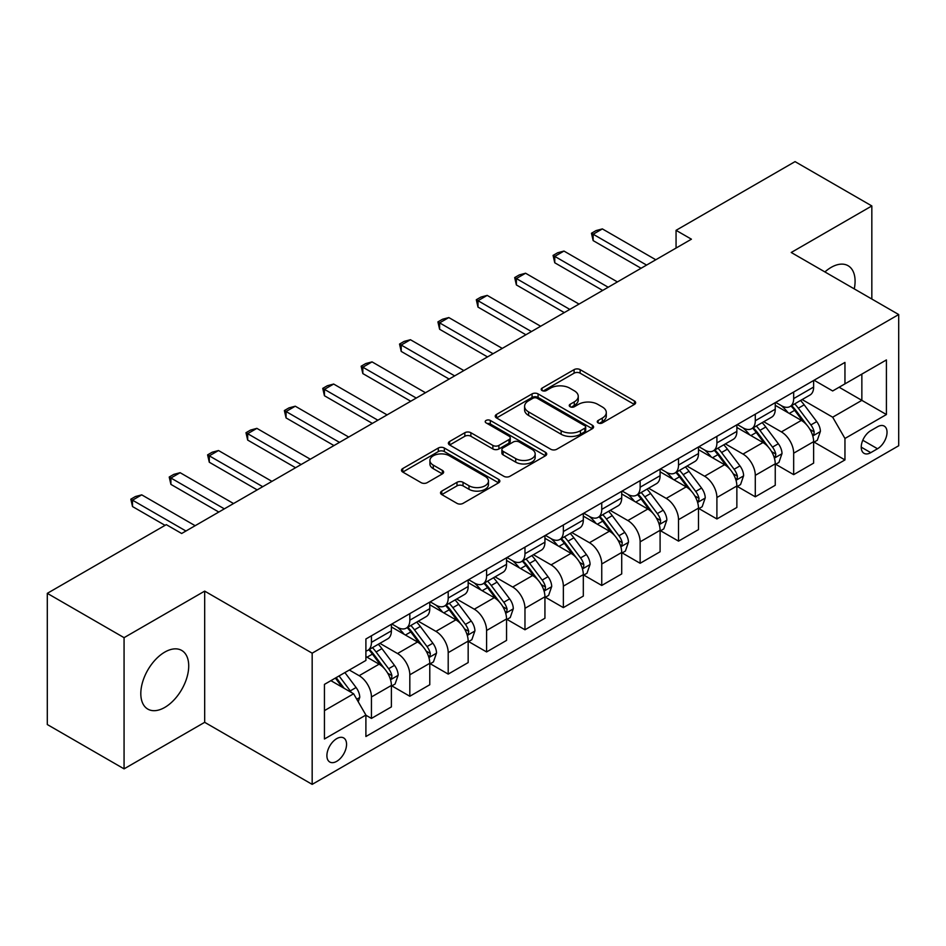 <?xml version="1.0" encoding="UTF-8"?>
<svg xmlns="http://www.w3.org/2000/svg" width="946" height="946" viewBox="0 0 946 946"><rect width="100%" height="100%" fill="white"/><g stroke="black" fill="none" stroke-linecap="round" stroke-linejoin="round"><path stroke-width="1.42" d="M598.144 422.921A2.98 1.726 0 0 0 602.365 422.921L634.399 404.427A4.257 2.46 0 0 0 635.641 402.689A4.257 2.46 0 0 0 634.399 400.95L580.135 369.626A4.257 2.46 0 0 0 574.104 369.626L542.082 388.12A2.98 1.726 0 0 0 541.207 389.338A2.98 1.726 0 0 0 542.082 390.556A2.98 1.726 0 0 0 546.303 390.556L550.442 388.156A13.646 7.875 0 0 1 569.74 388.156L574.257 390.769A13.646 7.875 0 0 1 578.254 396.339A13.646 7.875 0 0 1 574.257 401.908L570.119 404.297A2.98 1.726 0 0 0 569.244 405.515A2.98 1.726 0 0 0 570.119 406.733A2.98 1.726 0 0 0 574.34 406.733L578.479 404.344A13.646 7.875 0 0 1 597.766 404.344L602.295 406.957A13.646 7.875 0 0 1 606.291 412.527A13.646 7.875 0 0 1 602.295 418.097L598.144 420.485A2.98 1.726 0 0 0 597.269 421.703A2.98 1.726 0 0 0 598.144 422.921L598.144 420.485M164.758 707.431A33.879 19.559 120 0 0 186.894 677.584A33.879 19.559 120 0 0 181.703 650.434A33.879 19.559 120 0 0 164.758 652.113A33.879 19.559 120 0 0 142.633 681.96A33.879 19.559 120 0 0 147.824 709.11A33.879 19.559 120 0 0 164.758 707.431M854.262 288.885A33.879 19.559 120 0 0 848.077 265.708A33.879 19.559 120 0 0 831.144 267.387A33.879 19.559 120 0 0 824.9 271.94M336.729 761.329A13.894 8.029 120 0 0 345.81 749.078A13.894 8.029 120 0 0 343.682 737.939A13.894 8.029 120 0 0 336.729 738.637A13.894 8.029 120 0 0 327.647 750.876A13.894 8.029 120 0 0 329.776 762.015A13.894 8.029 120 0 0 336.729 761.329M441.782 491.092A4.257 2.46 0 0 0 440.529 492.831A4.257 2.46 0 0 0 441.782 494.581L457.001 503.367A4.257 2.46 0 0 0 463.032 503.367L498.601 482.827A4.257 2.46 0 0 0 499.855 481.088A4.257 2.46 0 0 0 498.601 479.35L444.348 448.026A4.257 2.46 0 0 0 438.317 448.026L402.748 468.554A4.257 2.46 0 0 0 401.494 470.304A4.257 2.46 0 0 0 402.748 472.042L421.136 482.661A4.257 2.46 0 0 0 427.166 482.661L442.385 473.863A4.257 2.46 0 0 0 443.639 472.125A4.257 2.46 0 0 0 442.385 470.387L433.268 465.125A11.399 6.587 0 0 1 429.922 460.466A11.399 6.587 0 0 1 436.969 454.387A11.399 6.587 0 0 1 449.397 455.806L485.109 476.429A11.399 6.587 0 0 1 488.455 481.088A11.399 6.587 0 0 1 481.408 487.166A11.399 6.587 0 0 1 468.991 485.747L463.032 482.306A4.257 2.46 0 0 0 457.001 482.306L441.782 491.092L441.782 494.581M204.679 591.12L124.068 637.663L47.3 593.343L47.3 724.541L124.068 768.862L204.679 722.318L312.168 784.376L312.168 653.178L204.679 591.12L204.679 722.318M871.834 299.031L871.834 205.944L791.223 252.487L898.7 314.545L312.168 653.178M871.834 205.944L795.054 161.624L676.059 230.327L676.059 248.053M47.3 593.343L166.295 524.64L181.656 533.497L691.42 239.196L676.059 230.327M550.749 449.244A4.257 2.46 0 0 0 556.78 449.244L592.35 428.704A4.257 2.46 0 0 0 593.591 426.965A4.257 2.46 0 0 0 592.35 425.227L538.085 393.903A4.257 2.46 0 0 0 532.054 393.903L496.496 414.431A4.257 2.46 0 0 0 495.243 416.181A4.257 2.46 0 0 0 496.496 417.919L550.749 449.244M487.285 423.56A2.98 1.726 0 0 1 490.312 423.985L490.312 420.438L545.475 452.283A4.257 2.46 0 0 1 546.717 454.033A4.257 2.46 0 0 1 545.475 455.771L509.906 476.299A4.257 2.46 0 0 1 503.875 476.299L449.622 444.975L449.622 441.498A4.257 2.46 0 0 0 448.369 443.236A4.257 2.46 0 0 0 449.622 444.975M449.622 441.498L464.841 432.712A4.257 2.46 0 0 1 470.872 432.712L492.878 445.412A4.257 2.46 0 0 0 498.909 445.412L508.995 439.583A4.257 2.46 0 0 0 510.249 437.844A4.257 2.46 0 0 0 508.995 436.106L486.09 422.874A2.98 1.726 0 0 1 485.215 421.656A2.98 1.726 0 0 1 487.06 420.071A2.98 1.726 0 0 1 490.312 420.438M877.51 426.776L870.758 430.667A13.469 7.769 120 0 0 861.96 442.539A13.469 7.769 120 0 0 864.029 453.323A13.469 7.769 120 0 0 870.758 452.661L877.51 448.759A13.469 7.769 120 0 0 886.307 436.886A13.469 7.769 120 0 0 884.238 426.102A13.469 7.769 120 0 0 877.51 426.776M312.168 784.376L898.7 445.743L898.7 314.545M814.092 380.233L832.681 390.958L844.955 383.863L844.955 362.413L365.901 638.988L365.901 660.45L324.443 684.384L324.443 738.992L365.901 715.058L365.901 736.508L844.955 459.922L844.955 438.471L832.681 417.198L802.137 399.567M844.955 383.863L886.414 359.929L886.414 414.537L844.955 438.471M124.068 637.663L124.068 768.862M839.126 387.233L861.853 400.359L861.853 374.108L886.414 359.929M832.681 417.198L861.853 400.359L886.414 414.537M324.443 710.623L353.615 693.773L330.899 680.659M365.901 715.235L371.435 718.416L371.435 696.966A17.371 10.028 -120 0 0 359.149 675.692L349.322 670.016M371.435 718.416L391.396 706.899L391.396 685.448A17.371 10.028 -120 0 0 379.11 664.175L365.901 656.548M391.857 685.885L409.819 696.256L409.819 674.805A17.371 10.028 -120 0 0 397.533 653.532L379.902 643.351M409.819 696.256L429.78 684.738L429.78 663.288A17.371 10.028 -120 0 0 417.493 642.003L391.396 626.938M430.241 663.725L448.203 674.096L448.203 652.645A17.371 10.028 -120 0 0 435.917 631.372L418.286 621.191M448.203 674.096L468.164 662.578L468.164 641.116A17.371 10.028 -120 0 0 455.877 619.843L429.78 604.778M468.625 641.565L486.587 651.936L486.587 630.485A17.371 10.028 -120 0 0 474.301 609.212L456.67 599.019M486.587 651.936L506.548 640.407L506.548 618.956A17.371 10.028 -120 0 0 494.261 597.683L468.164 582.618M507.009 619.405L524.971 629.776L524.971 608.325A17.371 10.028 -120 0 0 512.697 587.04L495.054 576.859M524.971 629.776L544.931 618.246L544.931 596.796A17.371 10.028 -120 0 0 532.657 575.523L506.548 560.446M545.393 597.245L563.355 607.616L563.355 586.153A17.371 10.028 -120 0 0 551.08 564.88L533.438 554.699M563.355 607.616L583.315 596.086L583.315 574.636A17.371 10.028 -120 0 0 571.041 553.363L544.931 538.286M583.777 575.073L601.751 585.456L601.751 563.993A17.371 10.028 -120 0 0 589.464 542.72L571.822 532.539M601.751 585.456L621.711 573.926L621.711 552.476A17.371 10.028 -120 0 0 609.425 531.203L583.315 516.126M622.172 552.913L640.135 563.284L640.135 541.833A17.371 10.028 -120 0 0 627.848 520.56L610.217 510.379M640.135 563.284L660.095 551.766L660.095 530.316A17.371 10.028 -120 0 0 647.809 509.031L621.711 493.966M660.556 530.753L678.519 541.124L678.519 519.673A17.371 10.028 -120 0 0 666.232 498.4L648.601 488.219M678.519 541.124L698.479 529.606L698.479 508.144A17.371 10.028 -120 0 0 686.193 486.871L660.095 471.806M698.94 508.593L716.902 518.964L716.902 497.513A17.371 10.028 -120 0 0 704.616 476.24L686.985 466.059M716.902 518.964L736.863 507.446L736.863 485.984A17.371 10.028 -120 0 0 724.577 464.711L698.479 449.646M737.324 486.433L755.286 496.804L755.286 475.353A17.371 10.028 -120 0 0 743.012 454.068L725.369 443.887M755.286 496.804L775.247 485.274L775.247 463.824A17.371 10.028 -120 0 0 762.973 442.551L736.863 427.474M775.708 464.273L793.67 474.644L793.67 453.193A17.371 10.028 -120 0 0 781.396 431.908L763.753 421.727M793.67 474.644L813.631 463.114L813.631 441.664A17.371 10.028 -120 0 0 801.357 420.391L775.247 405.314M775.708 402.393L781.396 405.668A17.371 10.028 -120 0 0 790.076 406.532A17.371 10.028 -120 0 0 793.67 398.585L793.67 392.022M737.324 424.553L743.012 427.829A17.371 10.028 -120 0 0 751.692 428.692A17.371 10.028 -120 0 0 755.286 420.745L755.286 414.182M698.94 446.713L704.616 450A17.371 10.028 -120 0 0 713.308 450.852A17.371 10.028 -120 0 0 716.902 442.905L716.902 436.343M660.556 468.873L666.232 472.16A17.371 10.028 -120 0 0 674.924 473.024A17.371 10.028 -120 0 0 678.519 465.065L678.519 458.503M622.172 491.045L627.848 494.32A17.371 10.028 -120 0 0 636.54 495.184A17.371 10.028 -120 0 0 640.135 487.225L640.135 480.663M583.777 513.205L589.464 516.481A17.371 10.028 -120 0 0 598.144 517.344A17.371 10.028 -120 0 0 601.751 509.386L601.751 502.834M545.393 535.365L551.08 538.641A17.371 10.028 -120 0 0 559.76 539.504A17.371 10.028 -120 0 0 563.355 531.546L563.355 524.995M507.009 557.525L512.697 560.801A17.371 10.028 -120 0 0 521.376 561.664A17.371 10.028 -120 0 0 524.971 553.717L524.971 547.155M468.625 579.685L474.301 582.973A17.371 10.028 -120 0 0 482.992 583.824A17.371 10.028 -120 0 0 486.587 575.878L486.587 569.315M430.241 601.845L435.917 605.133A17.371 10.028 -120 0 0 444.608 605.984A17.371 10.028 -120 0 0 448.203 598.038L448.203 591.475M391.857 624.005L397.533 627.293A17.371 10.028 -120 0 0 406.224 628.156A17.371 10.028 -120 0 0 409.819 620.198L409.819 613.635M814.092 442.101L844.955 459.922M790.076 406.532L810.036 395.002A17.371 10.028 -120 0 0 813.631 387.056L813.631 380.493M751.692 428.692L771.652 417.174A17.371 10.028 -120 0 0 775.247 409.216L775.247 402.653M713.308 450.852L733.268 439.334A17.371 10.028 -120 0 0 736.863 431.376L736.863 424.825M674.924 473.024L694.884 461.494A17.371 10.028 -120 0 0 698.479 453.536L698.479 446.985M636.54 495.184L656.5 483.654A17.371 10.028 -120 0 0 660.095 475.708L660.095 469.145M598.144 517.344L618.105 505.814A17.371 10.028 -120 0 0 621.711 497.868L621.711 491.305M559.76 539.504L579.721 527.974A17.371 10.028 -120 0 0 583.315 520.028L583.315 513.465M521.376 561.664L541.337 550.146A17.371 10.028 -120 0 0 544.931 542.188L544.931 535.625M482.992 583.824L502.953 572.306A17.371 10.028 -120 0 0 506.548 564.348L506.548 557.785M444.608 605.984L464.569 594.466A17.371 10.028 -120 0 0 468.164 586.508L468.164 579.957M406.224 628.156L426.185 616.626A17.371 10.028 -120 0 0 429.78 608.68L429.78 602.117M365.901 651.014A17.371 10.028 -120 0 0 367.828 650.316L387.789 638.787A17.371 10.028 -120 0 0 391.396 630.84L391.396 624.277M367.828 650.316A17.371 10.028 -120 0 0 371.435 642.358L371.435 635.807M353.615 693.773L365.901 715.058M599.338 423.347L602.295 421.632A13.646 7.875 0 0 0 606.291 416.063L606.291 412.527M578.254 396.339L578.254 399.886A13.646 7.875 0 0 1 574.257 405.456L571.313 407.158M634.34 404.462L580.135 373.173A4.257 2.46 0 0 0 574.104 373.173L543.276 390.97M592.291 428.739L538.085 397.45A4.257 2.46 0 0 0 532.054 397.45L496.544 417.955M584.805 428.183A2.98 1.726 0 0 0 585.68 426.965A2.98 1.726 0 0 0 584.805 425.747L537.186 398.254A2.98 1.726 0 0 0 532.965 398.254L528.589 400.773A13.646 7.875 0 0 0 524.592 406.342A13.646 7.875 0 0 0 528.589 411.912L561.144 430.714A13.646 7.875 0 0 0 580.442 430.714L584.805 428.183L584.805 431.731A2.98 1.726 0 0 0 585.68 430.513L585.68 426.965M524.592 406.342L524.592 409.89A13.646 7.875 0 0 0 528.589 415.46L528.589 411.912M584.805 431.731L580.442 434.249A13.646 7.875 0 0 1 561.144 434.249L528.589 415.46M449.681 445.01L464.841 436.26L464.841 432.712M510.249 437.844L510.249 441.392A4.257 2.46 0 0 1 508.995 443.13L498.909 448.96A4.257 2.46 0 0 1 492.878 448.96L470.872 436.26A4.257 2.46 0 0 0 464.841 436.26M490.312 423.985L545.416 455.806M515.712 458.597A11.399 6.587 0 0 0 528.14 460.028A11.399 6.587 0 0 0 535.176 453.938A11.399 6.587 0 0 0 531.829 449.291L519.248 442.019A4.257 2.46 0 0 0 513.217 442.019L503.118 447.848A4.257 2.46 0 0 0 501.877 449.587A4.257 2.46 0 0 0 503.118 451.325L515.712 458.597L515.712 462.145A11.399 6.587 0 0 0 528.14 463.564A11.399 6.587 0 0 0 535.176 457.486L535.176 453.938M501.877 449.587L501.877 453.134A4.257 2.46 0 0 0 503.118 454.872L503.118 451.325M515.712 462.145L503.118 454.872M488.455 481.088L488.455 484.636A11.399 6.587 0 0 1 481.408 490.714A11.399 6.587 0 0 1 468.991 489.295L463.032 485.854A4.257 2.46 0 0 0 457.001 485.854L441.841 494.604M429.922 460.466L429.922 464.013A11.399 6.587 0 0 0 433.268 468.672L433.268 465.125M442.326 473.899L433.268 468.672M498.542 482.862L444.348 451.573A4.257 2.46 0 0 0 438.317 451.573L402.807 472.078M813.631 442.373L817.32 440.245L820.395 431.376A11.506 6.646 -120 0 0 816.717 421.585L804.171 404.829A33.228 19.18 -120 0 0 800.541 400.489M788.065 412.716A33.228 19.18 -120 0 0 781.266 405.598M812.59 435.326L813.927 433.883L814.175 431.873A11.506 6.646 -120 0 0 810.888 424.943L798.341 408.199A33.228 19.18 -120 0 0 794.711 403.859M791.625 405.645A27.576 15.916 60 0 1 796.142 410.789L806.761 424.967M791.022 405.988A33.228 19.18 60 0 1 794.652 410.328L802.988 421.467M646.579 265.081L593.154 234.23L593.154 240.615L591.463 233.248L596.063 230.588L602.365 228.908L655.791 259.76M641.057 268.262L593.154 240.615M602.365 228.908L593.154 234.23L591.463 233.248M775.247 464.533L778.936 462.405L782.011 453.536A11.506 6.646 -120 0 0 778.333 443.745L765.787 426.989A33.228 19.18 -120 0 0 762.157 422.649M749.681 434.876A33.228 19.18 -120 0 0 742.882 427.758M774.206 457.486L775.543 456.043L775.791 454.033A11.506 6.646 -120 0 0 772.504 447.115L759.945 430.359A33.228 19.18 -120 0 0 756.327 426.019M753.229 427.805A27.576 15.916 60 0 1 757.758 432.949L768.377 447.127M752.638 428.148A33.228 19.18 60 0 1 756.268 432.488L764.605 443.627M736.863 486.693L740.552 484.565L743.615 475.708A11.506 6.646 -120 0 0 739.949 465.905L727.403 449.149A33.228 19.18 -120 0 0 723.773 444.809M711.297 457.036A33.228 19.18 -120 0 0 704.498 449.918M735.811 479.646L737.159 478.203L737.407 476.193A11.506 6.646 -120 0 0 734.108 469.275L721.562 452.519A33.228 19.18 -120 0 0 717.943 448.179M714.845 449.965A27.576 15.916 60 0 1 719.374 455.109L729.993 469.287M714.254 450.308A33.228 19.18 60 0 1 717.884 454.648L726.221 465.787M698.479 508.853L702.168 506.737L705.231 497.868A11.506 6.646 -120 0 0 701.565 488.065L689.019 471.321A33.228 19.18 -120 0 0 685.389 466.969M672.913 479.208A33.228 19.18 -120 0 0 666.102 472.089M697.427 501.806L698.763 500.363L699.023 498.353A11.506 6.646 -120 0 0 695.724 491.435L683.178 474.679A33.228 19.18 -120 0 0 679.559 470.339M676.461 472.125A27.576 15.916 60 0 1 680.99 477.269L691.609 491.447M675.87 472.468A33.228 19.18 60 0 1 679.488 476.808L687.837 487.947M608.195 287.241L554.758 256.39L554.758 262.775L553.079 255.408L557.679 252.759L563.97 251.068L617.407 281.92M602.673 290.434L554.758 262.775M563.97 251.068L554.758 256.39L553.079 255.408M569.811 309.401L516.374 278.55L516.374 284.935L514.683 277.58L519.295 274.919L525.586 273.228L579.023 304.08M564.277 312.594L516.374 284.935M525.586 273.228L516.374 278.55L514.683 277.58M531.427 331.561L477.99 300.71L477.99 307.095L476.299 299.74L480.911 297.079L487.202 295.389L540.639 326.24M525.893 334.754L477.99 307.095M487.202 295.389L477.99 300.71L476.299 299.74M660.095 531.025L663.773 528.897L666.847 520.028A11.506 6.646 -120 0 0 663.17 510.225L650.623 493.481A33.228 19.18 -120 0 0 647.005 489.141M634.518 501.368A33.228 19.18 -120 0 0 627.718 494.25M659.043 523.966L660.379 522.523L660.639 520.513A11.506 6.646 -120 0 0 657.34 513.595L644.794 496.851A33.228 19.18 -120 0 0 641.163 492.499M638.077 494.285A27.576 15.916 60 0 1 642.606 499.441L653.225 513.607M637.486 494.628A33.228 19.18 60 0 1 641.104 498.98L649.453 510.107M493.032 353.721L439.606 322.87L439.606 329.255L437.915 321.9L442.527 319.24L448.818 317.56L502.255 348.4M487.509 356.914L439.606 329.255M448.818 317.56L439.606 322.87L437.915 321.9M621.711 553.185L625.389 551.057L628.463 542.188A11.506 6.646 -120 0 0 624.786 532.385L612.239 515.641A33.228 19.18 -120 0 0 608.621 511.301M596.134 523.528A33.228 19.18 -120 0 0 589.334 516.41M620.659 546.138L621.995 544.683L622.243 542.685A11.506 6.646 -120 0 0 618.956 535.755L606.41 519.011A33.228 19.18 -120 0 0 602.779 514.671M599.693 516.457A27.576 15.916 60 0 1 604.222 521.601L614.841 535.767M599.102 516.8A33.228 19.18 60 0 1 602.72 521.14L611.069 532.267M583.315 575.345L587.005 573.217L590.079 564.348A11.506 6.646 -120 0 0 586.402 554.557L573.855 537.801A33.228 19.18 -120 0 0 570.225 533.461M557.75 545.688A33.228 19.18 -120 0 0 550.95 538.57M582.275 568.298L583.611 566.855L583.859 564.845A11.506 6.646 -120 0 0 580.572 557.915L568.026 541.171A33.228 19.18 -120 0 0 564.395 536.831M561.309 538.617A27.576 15.916 60 0 1 565.826 543.761L576.445 557.939M560.706 538.96A33.228 19.18 60 0 1 564.336 543.3L572.673 554.439M544.931 597.505L548.621 595.377L551.695 586.508A11.506 6.646 -120 0 0 548.018 576.717L535.471 559.961A33.228 19.18 -120 0 0 531.841 555.621M519.366 567.848A33.228 19.18 -120 0 0 512.566 560.73M543.891 590.458L545.227 589.015L545.475 587.005A11.506 6.646 -120 0 0 542.188 580.087L529.63 563.331A33.228 19.18 -120 0 0 526.011 558.991M522.913 560.777A27.576 15.916 60 0 1 527.442 565.921L538.061 580.099M522.322 561.12A33.228 19.18 60 0 1 525.952 565.46L534.289 576.599M506.548 619.665L510.237 617.537L513.3 608.68A11.506 6.646 -120 0 0 509.634 598.877L497.088 582.121A33.228 19.18 -120 0 0 493.457 577.781M480.982 590.008A33.228 19.18 -120 0 0 474.183 582.89M505.495 612.618L506.843 611.175L507.091 609.165A11.506 6.646 -120 0 0 503.792 602.247L491.246 585.491A33.228 19.18 -120 0 0 487.628 581.151M484.529 582.937A27.576 15.916 60 0 1 489.058 588.081L499.677 602.259M483.938 583.28A33.228 19.18 60 0 1 487.568 587.62L495.905 598.759M468.164 641.826L471.853 639.697L474.916 630.84A11.506 6.646 -120 0 0 471.25 621.037L458.704 604.293A33.228 19.18 -120 0 0 455.073 599.941M442.598 612.18A33.228 19.18 -120 0 0 435.787 605.062M467.111 634.778L468.447 633.335L468.708 631.325A11.506 6.646 -120 0 0 465.408 624.407L452.862 607.651A33.228 19.18 -120 0 0 449.244 603.312M446.145 605.097A27.576 15.916 60 0 1 450.674 610.241L461.293 624.419M445.554 605.44A33.228 19.18 60 0 1 449.173 609.78L457.521 620.919M454.648 375.881L401.222 345.042L401.222 351.415L399.531 344.06L404.131 341.4L410.434 339.72L463.859 370.572M449.125 379.074L401.222 351.415M410.434 339.72L401.222 345.042L399.531 344.06M416.264 398.053L362.826 367.202L362.826 373.575L361.147 366.22L365.747 363.56L372.05 361.88L425.475 392.732M410.741 401.234L362.826 373.575M372.05 361.88L362.826 367.202L361.147 366.22M377.88 420.213L324.443 389.362L324.443 395.747L322.752 388.38L327.363 385.732L333.654 384.041L387.091 414.892M372.357 423.406L324.443 395.747M333.654 384.041L324.443 389.362L322.752 388.38M339.496 442.373L286.059 411.522L286.059 417.907L284.368 410.552L288.979 407.892L295.27 406.201L348.707 437.052M333.962 445.566L286.059 417.907M295.27 406.201L286.059 411.522L284.368 410.552M301.112 464.533L247.675 433.682L247.675 440.067L245.984 432.712L250.595 430.052L256.886 428.361L310.323 459.212M295.578 467.726L247.675 440.067M256.886 428.361L247.675 433.682L245.984 432.712M429.78 663.997L433.457 661.869L436.532 653A11.506 6.646 -120 0 0 432.854 643.197L420.308 626.453A33.228 19.18 -120 0 0 416.689 622.113M404.202 634.34A33.228 19.18 -120 0 0 397.403 627.222M428.727 656.938L430.063 655.495L430.324 653.485A11.506 6.646 -120 0 0 427.024 646.567L414.478 629.823A33.228 19.18 -120 0 0 410.848 625.472M407.761 627.257A27.576 15.916 60 0 1 412.29 632.413L422.909 646.579M407.17 627.6A33.228 19.18 60 0 1 410.789 631.94L419.137 643.079M262.716 486.693L209.291 455.842L209.291 462.227L207.6 454.872L212.211 452.212L218.502 450.533L271.94 481.372M257.194 489.886L209.291 462.227M218.502 450.533L209.291 455.842L207.6 454.872M391.396 686.157L395.073 684.029L398.148 675.16A11.506 6.646 -120 0 0 394.47 665.357L381.924 648.613A33.228 19.18 -120 0 0 378.305 644.273M390.343 679.11L391.679 677.655L391.928 675.657A11.506 6.646 -120 0 0 388.64 668.727L376.094 651.983A33.228 19.18 -120 0 0 372.464 647.643M369.378 649.429A27.576 15.916 60 0 1 373.906 654.573L384.525 668.739M368.786 649.76A33.228 19.18 60 0 1 372.405 654.112L380.753 665.239M224.332 508.853L170.907 478.014L170.907 484.387L169.216 477.032L173.816 474.372L180.118 472.693L233.544 503.544M218.81 512.046L170.907 484.387M180.118 472.693L170.907 478.014L169.216 477.032M358.227 701.755L359.764 697.32A11.506 6.646 -120 0 0 356.086 687.517L344.888 672.571M351.297 692.437A11.506 6.646 -120 0 0 350.257 690.887L339.058 675.941M336.173 677.608L344.214 688.345M335.369 678.069L342.192 687.186M185.948 531.013L132.511 500.174L132.511 506.548L130.832 499.192L135.432 496.532L141.734 494.853L195.16 525.704M165.065 525.349L132.511 506.548M141.734 494.853L132.511 500.174L130.832 499.192M359.149 675.692L379.11 664.175M397.533 653.532L417.493 642.003M435.917 631.372L455.877 619.843M474.301 609.212L494.261 597.683M512.697 587.04L532.657 575.523M551.08 564.88L571.041 553.363M589.464 542.72L609.425 531.203M627.848 520.56L647.809 509.031M666.232 498.4L686.193 486.871M704.616 476.24L724.577 464.711M743.012 454.068L762.973 442.551M781.396 431.908L801.357 420.391M793.67 398.585L813.631 387.056M793.67 453.193L813.631 441.664M755.286 475.353L775.247 463.824M755.286 420.745L775.247 409.216M716.902 497.513L736.863 485.984M716.902 442.905L736.863 431.376M678.519 519.673L698.479 508.144M678.519 465.065L698.479 453.536M640.135 541.833L660.095 530.316M640.135 487.225L660.095 475.708M601.751 563.993L621.711 552.476M601.751 509.386L621.711 497.868M563.355 586.153L583.315 574.636M563.355 531.546L583.315 520.028M524.971 608.325L544.931 596.796M524.971 553.717L544.931 542.188M486.587 630.485L506.548 618.956M486.587 575.878L506.548 564.348M448.203 652.645L468.164 641.116M448.203 598.038L468.164 586.508M409.819 674.805L429.78 663.288M409.819 620.198L429.78 608.68M371.435 696.966L391.396 685.448M371.435 642.358L391.396 630.84M862.787 440.257L877.51 448.759M861.238 447.162L870.758 452.661M602.295 421.632L602.295 418.097M570.119 406.733L570.119 404.297M574.257 405.456L574.257 401.908M542.082 390.556L542.082 388.12M574.104 373.173L574.104 369.626M580.135 373.173L580.135 369.626M634.399 404.427L634.399 400.95M496.496 417.919L496.496 414.431M532.054 397.45L532.054 393.903M538.085 397.45L538.085 393.903M592.35 428.704L592.35 425.227M561.144 434.249L561.144 430.714M580.442 434.249L580.442 430.714M470.872 436.26L470.872 432.712M492.878 448.96L492.878 445.412M498.909 448.96L498.909 445.412M508.995 443.13L508.995 439.583M545.475 455.771L545.475 452.283M457.001 485.854L457.001 482.306M463.032 485.854L463.032 482.306M468.991 489.295L468.991 485.747M442.385 473.863L442.385 470.387M402.748 472.042L402.748 468.554M438.317 451.573L438.317 448.026M444.348 451.573L444.348 448.026M498.601 482.827L498.601 479.35M812.78 435.952L820.312 431.601M798.341 408.199L804.171 404.829M789.283 413.426L794.652 410.328M810.888 424.943L816.717 421.585M809.977 429.437L814.175 431.873M774.396 458.112L781.928 453.761M759.945 430.359L765.787 426.989M750.899 435.586L756.268 432.488M772.504 447.115L778.333 443.745M771.581 451.609L775.791 454.033M736 480.284L743.544 475.921M721.562 452.519L727.403 449.149M712.515 457.746L717.884 454.648M734.108 469.275L739.949 465.905M733.197 473.769L737.407 476.193M697.616 502.444L705.16 498.093M683.178 474.679L689.019 471.321M674.131 479.906L679.488 476.808M695.724 491.435L701.565 488.065M694.813 495.929L699.023 498.353M659.232 524.604L666.776 520.253M644.794 496.851L650.623 493.481M635.747 502.066L641.104 498.98M657.34 513.595L663.17 510.225M656.429 518.089L660.639 520.513M620.848 546.764L628.38 542.413M606.41 519.011L612.239 515.641M597.364 524.238L602.72 521.14M618.956 535.755L624.786 532.385M618.045 540.249L622.243 542.685M582.464 568.924L589.997 564.573M568.026 541.171L573.855 537.801M558.968 546.398L564.336 543.3M580.572 557.915L586.402 554.557M579.662 562.409L583.859 564.845M544.08 591.084L551.613 586.733M529.63 563.331L535.471 559.961M520.584 568.558L525.952 565.46M542.188 580.087L548.018 576.717M541.266 584.581L545.475 587.005M505.684 613.245L513.229 608.893M491.246 585.491L497.088 582.121M482.2 590.718L487.568 587.62M503.792 602.247L509.634 598.877M502.882 606.741L507.091 609.165M467.3 635.416L474.845 631.065M452.862 607.651L458.704 604.293M443.816 612.878L449.173 609.78M465.408 624.407L471.25 621.037M464.498 628.901L468.708 631.325M428.916 657.576L436.461 653.225M414.478 629.823L420.308 626.453M405.432 635.038L410.789 631.94M427.024 646.567L432.854 643.197M426.114 651.061L430.324 653.485M390.532 679.736L398.065 675.385M376.094 651.983L381.924 648.613M367.048 657.198L372.405 654.112M388.64 668.727L394.47 665.357M387.73 673.221L391.928 675.657M356.772 699.224L359.681 697.545M350.257 690.887L356.086 687.517"/></g></svg>
